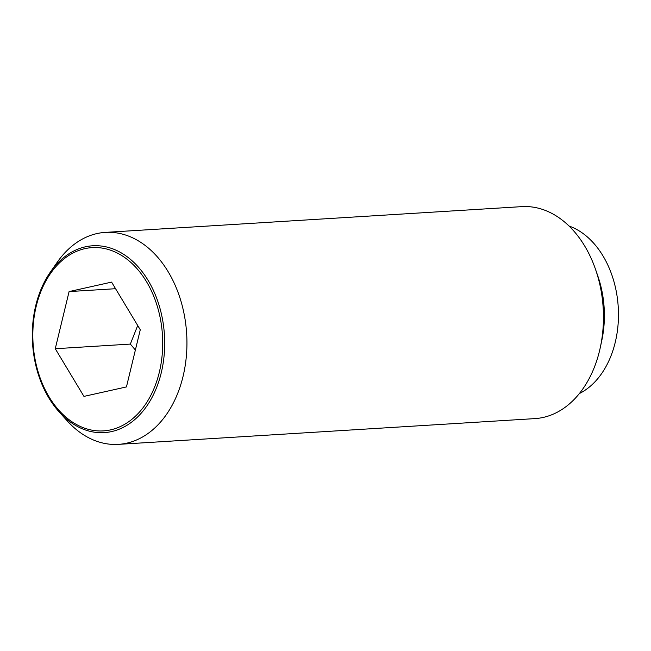 <?xml version="1.0" encoding="UTF-8"?>
<svg xmlns="http://www.w3.org/2000/svg" width="651" height="651" viewBox="0 0 651 651"><rect width="100%" height="100%" fill="white"/><g stroke="black" fill="none" stroke-linecap="round" stroke-linejoin="round"><path stroke-width="0.98" d="M137.703 325.5L130.346 344.086L135.375 350.002M59.005 411.741L67.045 420.676A106.186 74.955 -93.5 0 0 87.901 437.358A106.186 74.955 -93.5 0 0 118.401 444.364A106.186 74.955 -93.5 0 0 186.414 355.527A106.186 74.955 -93.5 0 0 135.79 239.405A106.186 74.955 -93.5 0 0 105.291 232.391A106.186 74.955 -93.5 0 0 57.239 262.239L50.363 272.085A93.606 66.068 86.5 0 1 119.605 251.961A93.606 66.068 86.5 0 1 161.236 372.868A93.606 66.068 86.5 0 1 77.388 426.446A93.606 66.068 86.5 0 1 59.005 411.741A93.606 66.068 86.5 0 1 50.363 272.085M118.401 444.364L534.919 418.609A106.186 74.955 -93.5 0 0 600.352 347.252A106.186 74.955 -93.5 0 0 595.535 269.384A106.186 74.955 -93.5 0 0 552.308 213.642A106.186 74.955 -93.5 0 0 521.809 206.636L105.291 232.391M579.366 393.562A87.608 61.837 -93.5 0 0 618.45 312.382A87.608 61.837 -93.5 0 0 576.265 229.225A87.608 61.837 -93.5 0 0 569.007 226.003M118.474 253.67A91.824 64.815 -93.5 0 0 36.22 306.23A91.824 64.815 -93.5 0 0 77.062 424.834A91.824 64.815 -93.5 0 0 159.316 372.274A91.824 64.815 -93.5 0 0 118.474 253.67M55.262 348.724L69.087 291.583L111.59 282.111L140.274 329.772L126.449 386.922L83.946 396.394L55.262 348.724L130.346 344.086M69.087 291.583L115.561 288.71M600.352 347.252L601.833 340.318A87.608 61.837 -93.5 0 0 597.854 276.081L595.535 269.384"/></g></svg>
